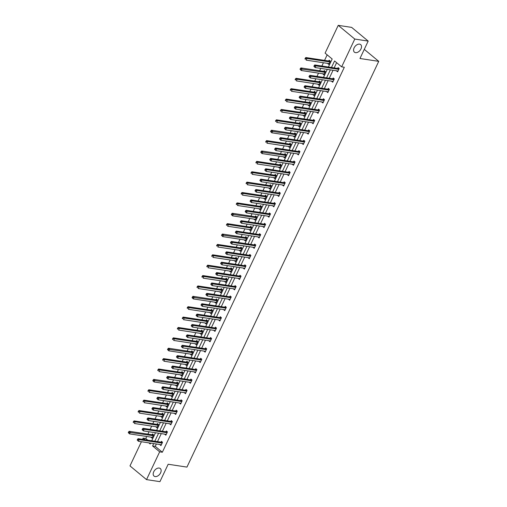 <?xml version="1.0" encoding="UTF-8"?>
<svg xmlns="http://www.w3.org/2000/svg" width="507" height="507" viewBox="0 0 507 507"><rect width="100%" height="100%" fill="white"/><g stroke="black" fill="none" stroke-linecap="round" stroke-linejoin="round"><path stroke-width="0.76" d="M355.54 52.652A4.905 3.194 -50.4 0 1 354.425 52.17A4.905 3.194 -50.4 0 1 354.551 47.088A4.905 3.194 -50.4 0 1 359.564 44.134A4.905 3.194 -50.4 0 1 360.68 44.616A4.905 3.194 -50.4 0 1 360.553 49.699A4.905 3.194 -50.4 0 1 355.54 52.652M155.155 476.574A4.905 3.194 -50.4 0 1 154.039 476.092A4.905 3.194 -50.4 0 1 154.166 471.009A4.905 3.194 -50.4 0 1 159.179 468.056A4.905 3.194 -50.4 0 1 160.294 468.538A4.905 3.194 -50.4 0 1 160.168 473.614A4.905 3.194 -50.4 0 1 155.155 476.574M328.403 67.013L332.186 59.008L325.095 53.134L338.232 25.35L351.643 27.384L368.19 41.092L359.964 58.495L378.742 61.347L186.944 467.099L168.166 464.247L159.939 481.65L146.529 479.616L129.982 465.908L141.409 441.73M142.53 439.36L143.113 438.124L145.072 439.746M146.757 436.489L145.794 438.53L143.113 438.124M327.161 54.845L324.55 60.377M323.428 62.748L321.882 66.024M320.76 68.394L319.638 70.765M318.523 73.128L316.97 76.405M315.848 78.775L314.733 81.145M313.611 83.516L312.065 86.792M310.943 89.156L309.828 91.526M308.706 93.896L307.153 97.173M306.038 99.543L304.916 101.907M303.801 104.277L302.248 107.554M301.126 109.924L300.011 112.288M298.889 114.658L297.343 117.935M296.221 120.305L295.106 122.669M293.984 125.039L292.431 128.315M291.316 130.686L290.194 133.049M289.072 135.42L287.526 138.696M286.404 141.066L285.289 143.437M284.167 145.801L282.621 149.077M281.499 151.447L280.384 153.817M279.262 156.188L277.709 159.464M276.594 161.828L275.472 164.198M274.35 166.569L272.804 169.845M271.682 172.215L270.567 174.579M269.445 176.949L267.899 180.226M266.777 182.596L265.655 184.96M264.54 187.33L262.987 190.607M261.872 192.977L260.75 195.341M259.628 197.711L258.082 200.987M256.96 203.358L255.845 205.722M254.723 208.092L253.177 211.368M252.055 213.739L250.933 216.109M249.818 218.473L248.265 221.749M247.15 224.119L246.028 226.49M244.906 228.86L243.36 232.136M242.238 234.5L241.123 236.87M240.001 239.241L238.455 242.517M237.333 244.887L236.211 247.251M235.096 249.621L233.543 252.898M232.428 255.268L231.306 257.632M230.184 260.002L228.638 263.279M227.516 265.649L226.401 268.013M225.279 270.383L223.733 273.66M222.611 276.03L221.489 278.394M220.374 280.764L218.821 284.04M217.706 286.411L216.584 288.781M215.462 291.145L213.916 294.421M212.794 296.791L211.679 299.162M210.557 301.532L209.011 304.808M207.889 307.172L206.767 309.543M205.652 311.913L204.099 315.189M202.977 317.559L201.862 319.923M200.74 322.294L199.194 325.57M198.072 327.94L196.957 330.304M195.835 332.674L194.289 335.951M193.167 338.321L192.045 340.685M190.93 343.055L189.377 346.332M188.255 348.702L187.14 351.066M186.018 353.436L184.472 356.713M183.35 359.083L182.235 361.453M181.113 363.817L179.56 367.093M178.445 369.464L177.323 371.834M176.208 374.204L174.655 377.481M173.533 379.844L172.418 382.215M171.296 384.585L169.75 387.861M168.628 390.232L167.513 392.595M166.391 394.966L164.838 398.242M163.723 400.612L162.601 402.976M161.48 405.347L159.933 408.623M158.811 410.993L157.696 413.357M156.574 415.727L155.028 419.004M153.906 421.374L152.791 423.738M151.669 426.108L150.116 429.385M149.001 431.755L147.879 434.125M338.232 25.35L354.78 39.058L341.648 66.842L334.557 60.967L331.477 67.482M368.19 41.092L354.78 39.058M378.742 61.347L364.279 49.369M333.067 81.526L331.616 81.304L332.731 82.229L334.303 78.902L333.188 77.977L332.833 78.724M323.251 102.287L321.799 102.065L322.921 102.997L324.493 99.67L323.371 98.738L323.022 99.486M313.434 123.055L311.982 122.833L313.104 123.759L314.676 120.432L313.56 119.506L313.206 120.248M303.623 143.817L302.172 143.595L303.287 144.52L304.859 141.193L303.744 140.268L303.389 141.009M293.807 164.579L292.355 164.357L293.471 165.282L295.049 161.955L293.927 161.03L293.578 161.777M283.99 185.34L282.538 185.125L283.66 186.05L285.232 182.723L284.116 181.798L283.762 182.539M274.034 205.956L272.728 205.886L273.843 206.812L275.415 203.484L274.3 202.559L273.945 203.301M264.362 226.87L262.911 226.648L264.027 227.573L265.605 224.246L264.483 223.321L264.134 224.069M254.546 247.631L253.094 247.41L254.216 248.341L255.788 245.014L254.666 244.082L254.318 244.83M244.735 268.399L243.284 268.178L244.399 269.103L245.971 265.776L244.856 264.85L244.501 265.592M234.779 289.009L233.467 288.939L234.583 289.865L236.154 286.537L235.039 285.612L234.69 286.354M225.102 309.923L223.65 309.701L224.772 310.626L226.344 307.299L225.222 306.374L224.874 307.122M215.291 330.684L213.834 330.469L214.955 331.394L216.527 328.067L215.412 327.142L215.057 327.883M205.474 351.452L204.023 351.231L205.139 352.156L206.71 348.829L205.595 347.903L205.24 348.645M195.518 372.068L194.206 371.992L195.328 372.918L196.9 369.59L195.778 368.665L195.429 369.413M185.841 392.976L184.39 392.754L185.511 393.686L187.083 390.358L185.968 389.427L185.613 390.175M176.03 413.744L174.579 413.522L175.695 414.447L177.266 411.12L176.151 410.195L175.796 410.936M166.214 434.505L164.762 434.284L165.878 435.209L167.456 431.882L166.334 430.956L165.985 431.698M336.623 62.678L334.157 67.887M333.042 70.258L329.252 78.274M328.13 80.638L324.347 88.655M323.225 91.026L319.435 99.036M318.32 101.406L314.53 109.417M313.408 111.787L309.625 119.798M308.503 122.168L304.713 130.179M303.598 132.549L299.808 140.559M298.686 142.93L294.903 150.947M293.781 153.31L289.991 161.327M288.876 163.698L285.086 171.708M283.964 174.078L280.181 182.089M279.059 184.459L275.269 192.47M274.148 194.84L270.364 202.851M269.242 205.221L265.459 213.232M264.337 215.602L260.547 223.619M259.426 225.983L255.642 234M254.52 236.37L250.731 244.38M249.615 246.751L245.825 254.761M244.704 257.131L240.92 265.142M239.798 267.512L236.008 275.523M234.893 277.893L231.103 285.904M229.982 288.274L226.198 296.291M225.076 298.655L221.286 306.672M220.171 309.042L216.381 317.052M215.26 319.423L211.476 327.433M210.354 329.803L206.564 337.814M205.449 340.184L201.659 348.195M200.538 350.565L196.754 358.576M195.632 360.946L191.842 368.963M190.727 371.327L186.937 379.344M185.816 381.714L182.032 389.725M180.91 392.095L177.12 400.105M176.005 402.476L172.215 410.486M171.093 412.856L167.31 420.867M166.188 423.237L162.398 431.248M161.283 433.618L157.493 441.635M156.371 443.999L155.256 446.363L162.341 452.238L344.329 67.247L341.648 66.842M161.308 444.886L159.857 444.664L160.972 445.59L162.544 442.262L161.429 441.337L161.074 442.085M171.119 424.125L169.668 423.903L170.789 424.828L172.361 421.501L171.246 420.576L170.891 421.317M180.796 403.211L179.484 403.141L180.6 404.066L182.178 400.739L181.056 399.814L180.707 400.555M190.752 382.595L189.301 382.373L190.417 383.298L191.988 379.971L190.873 379.046L190.518 379.794M200.569 361.833L199.112 361.611L200.233 362.537L201.805 359.209L200.69 358.284L200.335 359.026M210.38 341.072L208.928 340.85L210.05 341.775L211.622 338.448L210.5 337.523L210.152 338.264M220.057 320.158L218.745 320.082L219.861 321.013L221.432 317.686L220.317 316.755L219.962 317.502M230.013 299.542L228.562 299.32L229.677 300.245L231.249 296.918L230.134 295.993L229.779 296.741M239.824 278.78L238.372 278.558L239.494 279.484L241.066 276.157L239.944 275.231L239.596 275.973M249.501 257.867L248.189 257.797L249.305 258.722L250.883 255.395L249.761 254.47L249.412 255.211M259.311 237.105L258.006 237.029L259.121 237.954L260.693 234.627L259.578 233.702L259.223 234.449M269.268 216.489L267.816 216.267L268.938 217.192L270.51 213.865L269.388 212.94L269.04 213.681M279.084 195.727L277.633 195.506L278.749 196.431L280.327 193.104L279.205 192.178L278.856 192.92M288.756 174.814L287.45 174.738L288.565 175.669L290.137 172.342L289.022 171.41L288.667 172.158M298.572 154.052L297.26 153.976L298.382 154.901L299.954 151.574L298.838 150.649L298.484 151.397M308.529 133.436L307.077 133.214L308.193 134.14L309.771 130.812L308.649 129.887L308.3 130.629M318.345 112.668L316.894 112.453L318.009 113.378L319.581 110.051L318.466 109.125L318.111 109.867M328.016 91.761L326.704 91.685L327.826 92.61L329.398 89.283L328.283 88.357L327.928 89.105M337.833 70.993L336.521 70.923L337.643 71.848L339.215 68.521L338.093 67.596L337.744 68.337M162.341 452.238L159.661 451.832L146.529 479.616M148.83 442.858L150.205 443.993L150.611 443.131M151.732 440.76L155.522 432.744M156.638 430.373L160.427 422.363M161.549 419.992L165.333 411.982M166.454 409.612L170.244 401.601M171.36 399.231L175.149 391.22M176.271 388.85L180.055 380.839M181.176 378.469L184.966 370.459M186.082 368.088L189.872 360.071M190.993 357.701L194.777 349.691M195.898 347.32L199.688 339.31M200.81 336.94L204.594 328.929M205.715 326.559L209.499 318.548M210.62 316.178L214.41 308.167M215.532 305.797L219.316 297.786M220.437 295.416L224.227 287.399M225.342 285.029L229.132 277.018M230.254 274.648L234.038 266.638M235.159 264.267L238.949 256.257M240.065 253.887L243.854 245.876M244.976 243.506L248.76 235.495M249.881 233.125L253.671 225.114M254.787 222.744L258.576 214.727M259.698 212.357L263.482 204.346M264.603 201.976L268.393 193.966M269.509 191.595L273.298 183.585M274.42 181.214L278.204 173.204M279.325 170.834L283.115 162.823M284.231 160.453L288.02 152.442M289.142 150.072L292.926 142.055M294.047 139.685L297.837 131.674M298.953 129.304L302.742 121.293M303.864 118.923L307.648 110.913M308.769 108.542L312.559 100.532M313.681 98.162L317.464 90.151M318.586 87.781L322.37 79.77M323.491 77.4L327.281 69.383M153.691 443.593L152.575 445.957L159.661 451.832M330.355 69.852L326.571 77.863M325.45 80.233L321.66 88.243M320.544 90.614L316.755 98.631M315.633 101.001L311.849 109.011M310.728 111.382L306.938 119.392M305.822 121.762L302.033 129.773M300.911 132.143L297.127 140.154M296.006 142.524L292.216 150.535M291.1 152.905L287.311 160.915M286.189 163.286L282.405 171.303M281.284 173.673L277.494 181.683M276.378 184.054L272.589 192.064M271.467 194.435L267.683 202.445M266.562 204.815L262.772 212.826M261.656 215.196L257.867 223.207M256.745 225.577L252.961 233.588M251.84 235.958L248.05 243.975M246.934 246.345L243.145 254.356M242.023 256.726L238.239 264.736M237.118 267.107L233.328 275.117M232.206 277.487L228.423 285.498M227.301 287.868L223.517 295.879M222.396 298.249L218.606 306.26M217.484 308.63L213.701 316.647M212.579 319.017L208.789 327.028M207.674 329.398L203.884 337.409M202.762 339.779L198.978 347.789M197.857 350.16L194.067 358.17M192.952 360.54L189.162 368.551M188.04 370.921L184.256 378.932M183.135 381.302L179.345 389.319M178.23 391.689L174.44 399.7M173.318 402.07L169.534 410.081M168.413 412.451L164.623 420.461M163.508 422.832L159.718 430.842M158.596 433.212L154.812 441.223M145.794 438.53L147.759 440.152M328.796 60.929L329.151 60.187L330.266 61.113L328.694 64.44L327.636 63.388M323.891 71.316L324.246 70.568L325.361 71.493L323.789 74.821L322.731 73.769M318.985 81.697L319.334 80.949L320.456 81.874L318.884 85.201L317.826 84.149M314.074 92.078L314.429 91.33L315.544 92.261L313.972 95.589L312.914 94.536M309.169 102.458L309.524 101.717L310.639 102.642L309.067 105.969L308.009 104.917M304.263 112.839L304.612 112.098L305.734 113.023L304.156 116.35L303.097 115.298M299.352 123.22L299.707 122.479L300.822 123.404L299.25 126.731L298.192 125.679M294.447 133.601L294.801 132.859L295.917 133.785L294.345 137.112L293.287 136.06M289.541 143.988L289.89 143.24L291.012 144.165L289.434 147.493L288.375 146.441M284.63 154.369L284.985 153.621L286.1 154.546L284.528 157.873L283.47 156.821M279.725 164.75L280.079 164.002L281.195 164.933L279.623 168.261L278.565 167.209M274.819 175.13L275.168 174.389L276.29 175.314L274.712 178.641L273.653 177.589M269.908 185.511L270.263 184.77L271.378 185.695L269.806 189.022L268.748 187.97M265.003 195.892L265.351 195.151L266.473 196.076L264.901 199.403L263.843 198.351M260.097 206.273L260.446 205.531L261.568 206.457L259.99 209.784L258.931 208.732M255.186 216.66L255.541 215.912L256.656 216.838L255.084 220.165L254.026 219.113M250.281 227.041L250.629 226.293L251.751 227.218L250.179 230.546L249.121 229.494M245.375 237.422L245.724 236.674L246.846 237.606L245.268 240.933L244.209 239.881M240.464 247.803L240.819 247.061L241.934 247.986L240.362 251.314L239.304 250.262M235.559 258.183L235.907 257.442L237.029 258.367L235.457 261.694L234.399 260.642M230.653 268.564L231.002 267.823L232.117 268.748L230.546 272.075L229.487 271.023M225.742 278.945L226.097 278.204L227.212 279.129L225.64 282.456L224.582 281.404M220.837 289.332L221.185 288.584L222.307 289.51L220.735 292.837L219.677 291.785M215.925 299.713L216.28 298.965L217.395 299.891L215.824 303.218L214.765 302.166M211.02 310.094L211.375 309.346L212.49 310.278L210.918 313.605L209.86 312.553M206.115 320.475L206.463 319.733L207.585 320.658L206.013 323.986L204.955 322.934M201.203 330.856L201.558 330.114L202.673 331.039L201.102 334.367L200.043 333.314M196.298 341.236L196.653 340.495L197.768 341.42L196.196 344.747L195.138 343.695M191.393 351.617L191.741 350.876L192.863 351.801L191.291 355.128L190.226 354.076M186.481 362.004L186.836 361.257L187.951 362.182L186.38 365.509L185.321 364.457M181.576 372.385L181.931 371.637L183.046 372.563L181.474 375.89L180.416 374.838M176.67 382.766L177.019 382.018L178.141 382.95L176.563 386.277L175.504 385.225M171.759 393.147L172.114 392.405L173.229 393.331L171.658 396.658L170.599 395.606M166.854 403.528L167.209 402.786L168.324 403.711L166.752 407.039L165.694 405.987M161.948 413.908L162.297 413.167L163.419 414.092L161.841 417.419L160.782 416.367M157.037 424.289L157.392 423.548L158.507 424.473L156.936 427.8L155.877 426.748M152.132 434.676L152.48 433.929L153.602 434.854L152.03 438.181L150.972 437.129M155.256 446.363L152.575 445.957M152.36 437.478L150.909 437.256M157.126 426.945L155.82 426.875M162.177 416.716L160.725 416.494M167.082 406.329L165.631 406.113M171.848 395.802L170.542 395.733M176.899 385.567L175.447 385.345M181.804 375.186L180.353 374.965M186.715 364.806L185.264 364.584M191.621 354.425L190.169 354.203M196.386 343.892L195.075 343.822M201.437 333.657L199.986 333.441M206.343 323.276L204.891 323.06M211.108 312.749L209.797 312.673M216.159 302.514L214.708 302.292M221.065 292.133L219.613 291.912M225.976 281.753L224.525 281.531M230.881 271.372L229.43 271.15M235.647 260.839L234.335 260.769M240.698 250.604L239.247 250.388M245.603 240.223L244.152 240.001M250.369 229.696L249.057 229.62M255.42 219.461L253.969 219.239M260.325 209.08L258.874 208.859M265.231 198.7L263.779 198.478M270.142 188.312L268.691 188.097M274.908 177.786L273.596 177.716M279.953 167.551L278.501 167.329M284.864 157.17L283.413 156.948M289.63 146.643L288.318 146.567M294.675 136.408L293.223 136.187M299.586 126.028L298.135 125.806M304.492 115.64L303.04 115.425M309.397 105.26L307.945 105.044M314.163 94.733L312.857 94.657M319.214 84.498L317.762 84.276M324.125 74.117L322.667 73.895M328.891 63.584L327.579 63.514M161.872 443.055L160.757 442.129L138.119 438.694L139.235 439.62L161.872 443.055A0.767 0.501 129.6 0 0 162.094 443.036L162.196 443.01M137.967 439.734L139.235 439.62L138.449 441.28L137.207 440.025L137.65 440.399L137.967 439.734L137.517 439.36L137.207 440.025M161.163 444.74L161.264 444.797A0.767 0.501 129.6 0 0 161.264 444.791A0.767 0.501 129.6 0 0 161.087 444.715L138.449 441.28L137.65 440.399M160.757 442.129A0.767 0.501 129.6 0 0 160.979 442.11L162.012 441.819M138.119 438.694L137.517 439.36M152.22 437.332L152.322 437.389A0.767 0.501 -50.4 0 1 152.322 437.389L152.322 437.389A0.767 0.501 -50.4 0 0 152.144 437.307L129.507 433.872L128.258 432.617L128.708 432.991L129.025 432.325L128.575 431.951L128.258 432.617M153.063 434.41L152.037 434.702A0.767 0.501 -50.4 0 1 151.808 434.721L129.171 431.286L130.293 432.211L129.507 433.872L128.708 432.991M153.247 435.602L153.152 435.627A0.767 0.501 -50.4 0 1 152.93 435.646L129.025 432.325M128.575 431.951L129.171 431.286M166.784 432.674L165.662 431.749L143.025 428.307L144.146 429.239L166.784 432.674A0.767 0.501 129.6 0 0 167.006 432.655L167.101 432.629M142.873 429.353L144.146 429.239L143.354 430.899L142.112 429.644L142.562 430.018L142.873 429.353L142.429 428.979L142.112 429.644M166.233 434.467L166.169 434.417A0.767 0.501 129.6 0 0 166.169 434.41A0.767 0.501 129.6 0 0 165.992 434.334L143.354 430.899L142.562 430.018M165.662 431.749A0.767 0.501 129.6 0 0 165.884 431.73L166.917 431.438M143.025 428.307L142.429 428.979M171.689 422.293L170.567 421.361L147.93 417.926L149.052 418.852L171.689 422.293A0.767 0.501 129.6 0 0 171.911 422.274L172.006 422.242M147.784 418.972L149.052 418.852L148.266 420.518L147.017 419.264L147.467 419.638L147.784 418.972L147.334 418.598L147.017 419.264M171.138 424.086L171.081 424.029A0.767 0.501 129.6 0 0 170.903 423.953L148.266 420.518L147.467 419.638M170.567 421.361A0.767 0.501 129.6 0 0 170.796 421.349L171.822 421.057M147.93 417.926L147.334 418.598M157.975 424.029L156.942 424.321A0.767 0.501 -50.4 0 1 156.72 424.34L134.082 420.899L135.198 421.83L134.412 423.491L157.05 426.926A0.767 0.501 -50.4 0 1 157.227 427.002A0.767 0.501 -50.4 0 1 157.227 427.008L157.29 427.059M158.159 425.221L158.057 425.246A0.767 0.501 -50.4 0 1 157.835 425.265L133.48 421.571L133.17 422.236L133.614 422.61L133.93 421.944M133.614 422.61L133.17 422.236M133.48 421.571L134.082 420.899M162.88 413.649L161.847 413.94A0.767 0.501 -50.4 0 1 161.625 413.953L138.988 410.518L140.103 411.443L139.317 413.11L161.955 416.545A0.767 0.501 -50.4 0 1 162.132 416.621L162.196 416.678M163.064 414.834L162.969 414.865A0.767 0.501 -50.4 0 1 162.747 414.884L138.392 411.19L138.075 411.855L138.525 412.229L138.836 411.564M138.525 412.229L138.075 411.855M138.392 411.19L138.988 410.518M176.594 411.906L175.479 410.981L152.841 407.546L153.957 408.471L176.594 411.906A0.767 0.501 129.6 0 0 176.816 411.893L176.918 411.861M152.689 408.585L153.957 408.471L153.171 410.138L151.929 408.883L152.373 409.25L152.689 408.585L152.239 408.217L151.929 408.883M176.049 413.699L175.986 413.649A0.767 0.501 129.6 0 0 175.809 413.573L153.171 410.138L152.373 409.25M175.479 410.981A0.767 0.501 129.6 0 0 175.701 410.968L176.734 410.676M152.841 407.546L152.239 408.217M167.785 403.268L166.759 403.553A0.767 0.501 -50.4 0 1 166.53 403.572L143.893 400.137L145.015 401.062L144.229 402.729L166.866 406.164A0.767 0.501 -50.4 0 1 167.037 406.24M167.969 404.453L167.874 404.485A0.767 0.501 -50.4 0 1 167.652 404.497L143.297 400.809L142.98 401.474L143.43 401.842L143.747 401.176M143.43 401.842L142.98 401.474M143.297 400.809L143.893 400.137M181.506 401.525L180.384 400.6L157.747 397.165L158.868 398.09L181.506 401.525A0.767 0.501 129.6 0 0 181.728 401.506L181.823 401.481M157.595 398.204L158.868 398.09L158.076 399.757L156.834 398.502L157.284 398.87L157.595 398.204L157.151 397.837L156.834 398.502M180.955 403.319L180.898 403.268A0.767 0.501 129.6 0 0 180.72 403.192L158.076 399.757L157.284 398.87M180.384 400.6A0.767 0.501 129.6 0 0 180.606 400.581L181.639 400.296M157.747 397.165L157.151 397.837M172.697 392.887L171.664 393.172A0.767 0.501 -50.4 0 1 171.442 393.191L148.805 389.756L149.92 390.682L149.134 392.348L171.772 395.783A0.767 0.501 -50.4 0 1 171.949 395.859L172.012 395.91M172.881 394.072L172.779 394.097A0.767 0.501 -50.4 0 1 172.557 394.116L148.202 390.428L147.892 391.093L148.336 391.461L148.652 390.796M148.336 391.461L147.892 391.093M148.202 390.428L148.805 389.756M186.411 391.144L185.296 390.219L162.652 386.784L163.774 387.709L186.411 391.144A0.767 0.501 129.6 0 0 186.633 391.125L186.728 391.1M162.506 387.823L163.774 387.709L162.988 389.376L161.746 388.121L162.189 388.489L162.506 387.823L162.056 387.456L161.746 388.121M185.86 392.938L185.803 392.887A0.767 0.501 129.6 0 0 185.625 392.811L162.988 389.376L162.189 388.489M185.296 390.219A0.767 0.501 129.6 0 0 185.518 390.2L186.544 389.908M162.652 386.784L162.056 387.456M176.759 385.421L176.861 385.478A0.767 0.501 -50.4 0 1 176.861 385.478L176.861 385.478A0.767 0.501 -50.4 0 0 176.677 385.402L154.039 381.961L152.797 380.713L153.247 381.08L153.558 380.415L153.114 380.047L152.797 380.713M177.602 382.5L176.569 382.791A0.767 0.501 -50.4 0 1 176.347 382.81L153.71 379.375L154.831 380.301L154.039 381.961L153.247 381.08M177.786 383.691L177.691 383.717A0.767 0.501 -50.4 0 1 177.469 383.736L153.558 380.415M153.114 380.047L153.71 379.375M191.316 380.763L190.201 379.838L167.564 376.403L168.679 377.328L191.316 380.763A0.767 0.501 129.6 0 0 191.538 380.744L191.64 380.719M167.411 377.442L168.679 377.328L167.893 378.989L166.651 377.74L167.095 378.108L167.411 377.442L166.961 377.075L166.651 377.74M190.607 382.449L190.708 382.506A0.767 0.501 129.6 0 0 190.708 382.5A0.767 0.501 129.6 0 0 190.531 382.43L167.893 378.989L167.095 378.108M190.201 379.838A0.767 0.501 129.6 0 0 190.423 379.819L191.456 379.528M167.564 376.403L166.961 377.075M182.507 372.119L181.481 372.411A0.767 0.501 -50.4 0 1 181.259 372.43L158.615 368.995L159.737 369.92L158.951 371.58L181.588 375.015A0.767 0.501 -50.4 0 1 181.766 375.098L181.823 375.148M182.691 373.31L182.596 373.336A0.767 0.501 -50.4 0 1 182.374 373.355L158.019 369.666L157.702 370.332L158.152 370.699L158.469 370.034M158.152 370.699L157.702 370.332M158.019 369.666L158.615 368.995M196.228 370.383L195.106 369.457L172.469 366.022L173.59 366.948L196.228 370.383A0.767 0.501 129.6 0 0 196.45 370.363L196.545 370.338M172.317 367.062L173.59 366.948L172.805 368.608L171.556 367.353L172.006 367.727L172.317 367.062L171.873 366.688L171.556 367.353M195.677 372.176L195.62 372.125A0.767 0.501 129.6 0 0 195.442 372.043L172.805 368.608L172.006 367.727M195.106 369.457A0.767 0.501 129.6 0 0 195.328 369.438L196.361 369.147M172.469 366.022L171.873 366.688M187.419 361.738L186.386 362.03A0.767 0.501 -50.4 0 1 186.164 362.049L163.527 358.614L164.642 359.539L163.856 361.199L186.494 364.634A0.767 0.501 -50.4 0 1 186.671 364.71A0.767 0.501 -50.4 0 1 186.671 364.717L186.734 364.767M187.603 362.93L187.501 362.955A0.767 0.501 -50.4 0 1 187.279 362.974L162.924 359.279L162.614 359.945L163.058 360.319L163.374 359.653M163.058 360.319L162.614 359.945M162.924 359.279L163.527 358.614M201.133 360.002L200.018 359.076L177.38 355.635L178.496 356.567L201.133 360.002A0.767 0.501 129.6 0 0 201.355 359.983L201.456 359.957M177.228 356.681L178.496 356.567L177.71 358.227L176.468 356.972L176.911 357.346L177.228 356.681L176.778 356.307L176.468 356.972M200.423 361.681L200.525 361.745A0.767 0.501 129.6 0 0 200.347 361.662L177.71 358.227L176.911 357.346M200.018 359.076A0.767 0.501 129.6 0 0 200.24 359.057L201.266 358.766M177.38 355.635L176.778 356.307M191.481 354.273L191.583 354.336A0.767 0.501 -50.4 0 1 191.583 354.336L191.583 354.336A0.767 0.501 -50.4 0 0 191.405 354.254L168.761 350.819L167.519 349.564L167.969 349.938L168.28 349.272L167.836 348.898L167.519 349.564M192.324 351.357L191.291 351.649A0.767 0.501 -50.4 0 1 191.069 351.668L168.432 348.227L169.553 349.158L168.761 350.819L167.969 349.938M192.508 352.549L192.413 352.574A0.767 0.501 -50.4 0 1 192.191 352.593L168.28 349.272M167.836 348.898L168.432 348.227M206.038 349.621L204.923 348.689L182.286 345.254L183.401 346.18L206.038 349.621A0.767 0.501 129.6 0 0 206.267 349.602L206.362 349.57M182.133 346.3L183.401 346.18L182.615 347.846L181.373 346.592L181.817 346.965L182.133 346.3L181.69 345.926L181.373 346.592M205.493 351.414L205.43 351.357A0.767 0.501 129.6 0 0 205.253 351.281L182.615 347.846L181.817 346.965M204.923 348.689A0.767 0.501 129.6 0 0 205.145 348.677L206.178 348.385M182.286 345.254L181.69 345.926M197.229 340.977L196.203 341.268A0.767 0.501 -50.4 0 1 195.981 341.281L173.343 337.846L174.459 338.771L173.673 340.438L196.31 343.873A0.767 0.501 -50.4 0 1 196.488 343.949L196.545 344.006M197.419 342.162L197.318 342.193A0.767 0.501 -50.4 0 1 197.096 342.212L172.741 338.518L172.431 339.183L172.874 339.557L173.191 338.891M172.874 339.557L172.431 339.183M172.741 338.518L173.343 337.846M210.95 339.234L209.828 338.308L187.191 334.873L188.312 335.799L210.95 339.234A0.767 0.501 129.6 0 0 211.172 339.221L211.267 339.189M187.039 335.913L188.312 335.799L187.527 337.466L186.278 336.211L186.728 336.578L187.039 335.913L186.595 335.545L186.278 336.211M210.399 341.027L210.342 340.977A0.767 0.501 129.6 0 0 210.164 340.9L187.527 337.466L186.728 336.578M209.828 338.308A0.767 0.501 129.6 0 0 210.05 338.296L211.083 338.004M187.191 334.873L186.595 335.545M202.141 330.596L201.108 330.881A0.767 0.501 -50.4 0 1 200.886 330.9L178.249 327.465L179.364 328.39L178.578 330.057L201.216 333.492A0.767 0.501 -50.4 0 1 201.393 333.568L201.456 333.619M202.325 331.781L202.23 331.812A0.767 0.501 -50.4 0 1 202.001 331.825L177.653 328.137L177.336 328.802L177.78 329.17L178.096 328.504M177.78 329.17L177.336 328.802M177.653 328.137L178.249 327.465M215.855 328.853L214.74 327.928L192.102 324.493L193.218 325.418L215.855 328.853A0.767 0.501 129.6 0 0 216.077 328.834L216.178 328.809M191.95 325.532L193.218 325.418L192.432 327.085L191.19 325.83L191.633 326.197L191.95 325.532L191.5 325.164L191.19 325.83M215.304 330.646L215.247 330.596A0.767 0.501 129.6 0 0 215.069 330.52L192.432 327.085L191.633 326.197M214.74 327.928A0.767 0.501 129.6 0 0 214.962 327.909L215.988 327.623M192.102 324.493L191.5 325.164M207.046 320.215L206.013 320.5A0.767 0.501 -50.4 0 1 205.791 320.519L183.154 317.084L184.275 318.009L183.49 319.676L206.127 323.111A0.767 0.501 -50.4 0 1 206.298 323.187M207.23 321.4L207.135 321.425A0.767 0.501 -50.4 0 1 206.913 321.444L182.558 317.756L182.241 318.421L182.691 318.789L183.002 318.123M182.691 318.789L182.241 318.421M182.558 317.756L183.154 317.084M220.76 318.472L219.645 317.547L197.008 314.112L198.123 315.037L220.76 318.472A0.767 0.501 129.6 0 0 220.989 318.453L221.084 318.428M196.855 315.151L198.123 315.037L197.337 316.704L196.095 315.449L196.539 315.817L196.855 315.151L196.412 314.784L196.095 315.449M220.215 320.266L220.152 320.215A0.767 0.501 129.6 0 0 219.975 320.139L197.337 316.704L196.539 315.817M219.645 317.547A0.767 0.501 129.6 0 0 219.867 317.528L220.9 317.236M197.008 314.112L196.412 314.784M211.951 309.828L210.925 310.119A0.767 0.501 -50.4 0 1 210.703 310.138L188.065 306.703L189.181 307.629L188.395 309.289L211.032 312.73A0.767 0.501 -50.4 0 1 211.21 312.806L211.267 312.857M212.141 311.019L212.04 311.045A0.767 0.501 -50.4 0 1 211.818 311.064L187.463 307.375L187.153 308.041L187.596 308.408L187.913 307.743M187.596 308.408L187.153 308.041M187.463 307.375L188.065 306.703M225.672 308.091L224.55 307.166L201.913 303.731L203.034 304.656L225.672 308.091A0.767 0.501 129.6 0 0 225.894 308.072L225.989 308.047M201.761 304.77L203.034 304.656L202.249 306.317L201 305.068L201.45 305.436L201.761 304.77L201.317 304.403L201 305.068M225.121 309.885L225.064 309.834A0.767 0.501 129.6 0 0 224.886 309.758L202.249 306.317L201.45 305.436M224.55 307.166A0.767 0.501 129.6 0 0 224.772 307.147L225.805 306.855M201.913 303.731L201.317 304.403M216.02 302.368L216.115 302.425A0.767 0.501 -50.4 0 1 216.115 302.425L216.115 302.425A0.767 0.501 -50.4 0 0 215.938 302.343L193.3 298.908L192.058 297.66L192.502 298.027L192.818 297.362L192.375 296.994L192.058 297.66M216.863 299.447L215.83 299.738A0.767 0.501 -50.4 0 1 215.608 299.757L192.971 296.322L194.086 297.248L193.3 298.908L192.502 298.027M217.047 300.638L216.952 300.664A0.767 0.501 -50.4 0 1 216.723 300.683L192.818 297.362M192.375 296.994L192.971 296.322M230.577 297.71L229.462 296.785L206.824 293.35L207.94 294.275L230.577 297.71A0.767 0.501 129.6 0 0 230.799 297.691L230.9 297.666M206.672 294.39L207.94 294.275L207.154 295.936L205.912 294.681L206.355 295.055L206.672 294.39L206.222 294.016L205.912 294.681M229.867 299.396L229.969 299.453A0.767 0.501 129.6 0 0 229.791 299.371L207.154 295.936L206.355 295.055M229.462 296.785A0.767 0.501 129.6 0 0 229.684 296.766L230.717 296.475M206.824 293.35L206.222 294.016M221.768 289.066L220.735 289.358A0.767 0.501 -50.4 0 1 220.513 289.377L197.876 285.942L198.998 286.867L198.212 288.527L220.849 291.962A0.767 0.501 -50.4 0 1 221.027 292.045L221.084 292.095M221.952 290.257L221.857 290.283A0.767 0.501 -50.4 0 1 221.635 290.302L197.28 286.607L196.963 287.273L197.413 287.646L197.724 286.981M197.413 287.646L196.963 287.273M197.28 286.607L197.876 285.942M235.482 287.33L234.367 286.404L211.73 282.963L212.845 283.895L235.482 287.33A0.767 0.501 129.6 0 0 235.711 287.311L235.806 287.285M211.577 284.009L212.845 283.895L212.059 285.555L210.817 284.3L211.267 284.674L211.577 284.009L211.134 283.635L210.817 284.3M234.937 289.123L234.874 289.072A0.767 0.501 129.6 0 0 234.874 289.066A0.767 0.501 129.6 0 0 234.697 288.99L212.059 285.555L211.267 284.674M234.367 286.404A0.767 0.501 129.6 0 0 234.589 286.385L235.622 286.094M211.73 282.963L211.134 283.635M226.68 278.685L225.647 278.977A0.767 0.501 -50.4 0 1 225.425 278.996L202.787 275.555L203.903 276.486L203.117 278.147L225.754 281.581A0.767 0.501 -50.4 0 1 225.932 281.664L225.989 281.715M226.863 279.877L226.762 279.902A0.767 0.501 -50.4 0 1 226.54 279.921L202.185 276.226L201.875 276.892L202.318 277.266L202.635 276.6M202.318 277.266L201.875 276.892M202.185 276.226L202.787 275.555M240.394 276.949L239.272 276.017L216.635 272.582L217.757 273.507L240.394 276.949A0.767 0.501 129.6 0 0 240.616 276.93L240.711 276.898M216.489 273.628L217.757 273.507L216.971 275.174L215.722 273.919L216.172 274.293L216.489 273.628L216.039 273.254L215.722 273.919M239.684 278.628L239.786 278.685A0.767 0.501 129.6 0 0 239.608 278.609L216.971 275.174L216.172 274.293M239.272 276.017A0.767 0.501 129.6 0 0 239.5 276.004L240.527 275.713M216.635 272.582L216.039 273.254M231.585 268.304L230.552 268.596A0.767 0.501 -50.4 0 1 230.33 268.609L207.693 265.174L208.808 266.099L208.022 267.766L230.66 271.201A0.767 0.501 -50.4 0 1 230.837 271.277L230.9 271.334M231.769 269.49L231.674 269.521A0.767 0.501 -50.4 0 1 231.446 269.54L207.097 265.845L206.78 266.511L207.23 266.885L207.54 266.219M207.23 266.885L206.78 266.511M207.097 265.845L207.693 265.174M245.299 266.562L244.184 265.636L221.546 262.201L222.662 263.127L245.299 266.562A0.767 0.501 129.6 0 0 245.521 266.549L245.622 266.517M221.394 263.241L222.662 263.127L221.876 264.793L220.634 263.539L221.077 263.906L221.394 263.241L220.944 262.873L220.634 263.539M244.589 268.247L244.691 268.304A0.767 0.501 129.6 0 0 244.513 268.228L221.876 264.793L221.077 263.906M244.184 265.636A0.767 0.501 129.6 0 0 244.406 265.624L245.439 265.332M221.546 262.201L220.944 262.873M236.49 257.924L235.463 258.209A0.767 0.501 -50.4 0 1 235.235 258.228L212.598 254.793L213.72 255.718L212.934 257.385L235.571 260.82A0.767 0.501 -50.4 0 1 235.749 260.896L235.806 260.947M236.674 259.109L236.579 259.14A0.767 0.501 -50.4 0 1 236.357 259.153L212.002 255.465L211.685 256.13L212.135 256.498L212.452 255.832M212.135 256.498L211.685 256.13M212.002 255.465L212.598 254.793M250.205 256.181L249.089 255.255L226.452 251.821L227.567 252.746L250.205 256.181A0.767 0.501 129.6 0 0 250.433 256.162L250.528 256.136M226.299 252.86L227.567 252.746L226.781 254.413L225.539 253.158L225.989 253.525L226.299 252.86L225.856 252.492L225.539 253.158M249.659 257.974L249.596 257.924A0.767 0.501 129.6 0 0 249.419 257.848L226.781 254.413L225.989 253.525M249.089 255.255A0.767 0.501 129.6 0 0 249.311 255.236L250.344 254.951M226.452 251.821L225.856 252.492M241.402 247.543L240.369 247.828A0.767 0.501 -50.4 0 1 240.147 247.847L217.509 244.412L218.625 245.337L217.839 247.004L240.476 250.439A0.767 0.501 -50.4 0 1 240.654 250.515L240.711 250.566M241.585 248.728L241.484 248.753A0.767 0.501 -50.4 0 1 241.262 248.772L216.907 245.084L216.597 245.749L217.04 246.117L217.357 245.451M217.04 246.117L216.597 245.749M216.907 245.084L217.509 244.412M255.116 245.8L253.994 244.875L231.357 241.44L232.479 242.365L255.116 245.8A0.767 0.501 129.6 0 0 255.338 245.781L255.433 245.756M231.211 242.479L232.479 242.365L231.693 244.032L230.444 242.777L230.894 243.145L231.211 242.479L230.761 242.112L230.444 242.777M254.565 247.593L254.508 247.543A0.767 0.501 129.6 0 0 254.33 247.467L231.693 244.032L230.894 243.145M253.994 244.875A0.767 0.501 129.6 0 0 254.222 244.856L255.249 244.564M231.357 241.44L230.761 242.112M245.464 240.077L245.559 240.134A0.767 0.501 -50.4 0 0 245.382 240.058L222.744 236.617L221.502 235.368L221.952 235.736L222.262 235.071L221.819 234.703L221.502 235.368M246.307 237.156L245.274 237.447A0.767 0.501 -50.4 0 1 245.052 237.466L222.415 234.031L223.53 234.956L222.744 236.617L221.952 235.736M246.491 238.347L246.396 238.372A0.767 0.501 -50.4 0 1 246.168 238.391L222.262 235.071M221.819 234.703L222.415 234.031M260.021 235.419L258.906 234.494L236.268 231.059L237.384 231.984L260.021 235.419A0.767 0.501 129.6 0 0 260.243 235.4L260.345 235.375M236.116 232.098L237.384 231.984L236.598 233.645L235.356 232.396L235.799 232.764L236.116 232.098L235.666 231.731L235.356 232.396M259.476 237.213L259.413 237.162A0.767 0.501 129.6 0 0 259.413 237.156A0.767 0.501 129.6 0 0 259.235 237.086L236.598 233.645L235.799 232.764M258.906 234.494A0.767 0.501 129.6 0 0 259.128 234.475L260.161 234.183M236.268 231.059L235.666 231.731M251.212 226.775L250.185 227.066A0.767 0.501 -50.4 0 1 249.957 227.085L227.32 223.65L228.442 224.576L227.656 226.236L250.293 229.671A0.767 0.501 -50.4 0 1 250.471 229.753L250.528 229.804M251.396 227.966L251.301 227.992A0.767 0.501 -50.4 0 1 251.079 228.011L226.724 224.322L226.407 224.988L226.857 225.355L227.174 224.69M226.857 225.355L226.407 224.988M226.724 224.322L227.32 223.65M264.933 225.038L263.811 224.113L241.174 220.678L242.289 221.603L264.933 225.038A0.767 0.501 129.6 0 0 265.155 225.019L265.25 224.994M241.021 221.717L242.289 221.603L241.503 223.264L240.261 222.009L240.711 222.383L241.021 221.717L240.578 221.344L240.261 222.009M264.381 226.832L264.318 226.781A0.767 0.501 129.6 0 0 264.318 226.775A0.767 0.501 129.6 0 0 264.141 226.699L241.503 223.264L240.711 222.383M263.811 224.113A0.767 0.501 129.6 0 0 264.033 224.094L265.066 223.802M241.174 220.678L240.578 221.344M255.275 219.316L255.376 219.373A0.767 0.501 -50.4 0 1 255.376 219.373L255.376 219.373A0.767 0.501 -50.4 0 0 255.198 219.29L232.561 215.855L231.319 214.6L231.762 214.974L232.079 214.309L231.629 213.935L231.319 214.6M256.124 216.394L255.091 216.685A0.767 0.501 -50.4 0 1 254.869 216.704L232.231 213.27L233.347 214.195L232.561 215.855L231.762 214.974M256.308 217.585L256.206 217.611A0.767 0.501 -50.4 0 1 255.984 217.63L232.079 214.309M231.629 213.935L232.231 213.27M269.838 214.657L268.716 213.732L246.079 210.291L247.201 211.223L269.838 214.657A0.767 0.501 129.6 0 0 270.06 214.638L270.155 214.613M245.933 211.337L247.201 211.223L246.415 212.883L245.166 211.628L245.616 212.002L245.933 211.337L245.483 210.963L245.166 211.628M269.128 216.337L269.23 216.4A0.767 0.501 129.6 0 0 269.052 216.318L246.415 212.883L245.616 212.002M268.716 213.732A0.767 0.501 129.6 0 0 268.944 213.713L269.971 213.422M246.079 210.291L245.483 210.963M261.029 206.013L259.996 206.305A0.767 0.501 -50.4 0 1 259.774 206.324L237.137 202.882L238.252 203.814L237.466 205.474L260.104 208.909A0.767 0.501 -50.4 0 1 260.281 208.985A0.767 0.501 -50.4 0 1 260.281 208.992L260.345 209.042M261.213 207.205L261.118 207.23A0.767 0.501 -50.4 0 1 260.89 207.249L236.541 203.554L236.224 204.22L236.674 204.594L236.984 203.928M236.674 204.594L236.224 204.22M236.541 203.554L237.137 202.882M274.743 204.277L273.628 203.345L250.99 199.91L252.106 200.835L274.743 204.277A0.767 0.501 129.6 0 0 274.965 204.258L275.067 204.226M250.838 200.956L252.106 200.835L251.32 202.502L250.078 201.247L250.521 201.621L250.838 200.956L250.388 200.582L250.078 201.247M274.198 206.07L274.135 206.013A0.767 0.501 129.6 0 0 273.957 205.937L251.32 202.502L250.521 201.621M273.628 203.345A0.767 0.501 129.6 0 0 273.85 203.332L274.883 203.041M250.99 199.91L250.388 200.582M265.934 195.632L264.908 195.924A0.767 0.501 -50.4 0 1 264.679 195.936L242.042 192.502L243.164 193.427L242.378 195.094L265.015 198.529A0.767 0.501 -50.4 0 1 265.193 198.605L265.25 198.662M266.118 196.817L266.023 196.849A0.767 0.501 -50.4 0 1 265.801 196.868L241.446 193.173L241.129 193.839L241.579 194.213L241.896 193.547M241.579 194.213L241.129 193.839M241.446 193.173L242.042 192.502M279.655 193.889L278.533 192.964L255.896 189.529L257.011 190.455L279.655 193.889A0.767 0.501 129.6 0 0 279.877 193.877L279.972 193.845M255.743 190.569L257.011 190.455L256.225 192.121L254.983 190.866L255.433 191.234L255.743 190.569L255.3 190.201L254.983 190.866M279.103 195.683L279.04 195.632A0.767 0.501 129.6 0 0 278.863 195.556L256.225 192.121L255.433 191.234M278.533 192.964A0.767 0.501 129.6 0 0 278.755 192.952L279.788 192.66M255.896 189.529L255.3 190.201M270.846 185.251L269.813 185.537A0.767 0.501 -50.4 0 1 269.591 185.556L246.953 182.121L248.069 183.046L247.283 184.713L269.92 188.148A0.767 0.501 -50.4 0 1 270.098 188.224L270.161 188.274M271.03 186.437L270.928 186.468A0.767 0.501 -50.4 0 1 270.706 186.481L246.351 182.793L246.041 183.458L246.484 183.826L246.801 183.16M246.484 183.826L246.041 183.458M246.351 182.793L246.953 182.121M284.56 183.509L283.438 182.583L260.801 179.148L261.923 180.074L284.56 183.509A0.767 0.501 129.6 0 0 284.782 183.49L284.877 183.464M260.655 180.188L261.923 180.074L261.137 181.74L259.888 180.486L260.338 180.853L260.655 180.188L260.205 179.82L259.888 180.486M283.85 185.194L283.952 185.251A0.767 0.501 129.6 0 0 283.774 185.175L261.137 181.74L260.338 180.853M283.438 182.583A0.767 0.501 129.6 0 0 283.667 182.564L284.693 182.279M260.801 179.148L260.205 179.82M275.751 174.871L274.718 175.156A0.767 0.501 -50.4 0 1 274.496 175.175L251.859 171.74L252.974 172.665L252.188 174.332L274.826 177.767A0.767 0.501 -50.4 0 1 275.003 177.843L275.067 177.894M275.935 176.056L275.84 176.081A0.767 0.501 -50.4 0 1 275.618 176.1L251.263 172.412L250.946 173.077L251.396 173.445L251.706 172.779M251.396 173.445L250.946 173.077M251.263 172.412L251.859 171.74M289.465 173.128L288.35 172.203L265.712 168.768L266.828 169.693L289.465 173.128A0.767 0.501 129.6 0 0 289.687 173.109L289.789 173.083M265.56 169.807L266.828 169.693L266.042 171.36L264.8 170.105L265.243 170.472L265.56 169.807L265.11 169.439L264.8 170.105M288.92 174.921L288.857 174.871A0.767 0.501 129.6 0 0 288.679 174.795L266.042 171.36L265.243 170.472M288.35 172.203A0.767 0.501 129.6 0 0 288.572 172.184L289.605 171.892M265.712 168.768L265.11 169.439M280.656 164.483L279.63 164.775A0.767 0.501 -50.4 0 1 279.401 164.794L256.764 161.359L257.886 162.284L257.1 163.945L279.737 167.386A0.767 0.501 -50.4 0 1 279.915 167.462L279.972 167.513M280.84 165.675L280.745 165.7A0.767 0.501 -50.4 0 1 280.523 165.719L256.168 162.031L255.851 162.696L256.301 163.064L256.618 162.398M256.301 163.064L255.851 162.696M256.168 162.031L256.764 161.359M294.377 162.747L293.255 161.822L270.618 158.387L271.739 159.312L294.377 162.747A0.767 0.501 129.6 0 0 294.599 162.728L294.694 162.703M270.465 159.426L271.739 159.312L270.947 160.972L269.705 159.724L270.155 160.092L270.465 159.426L270.022 159.059L269.705 159.724M293.826 164.541L293.762 164.49A0.767 0.501 129.6 0 0 293.762 164.483A0.767 0.501 129.6 0 0 293.585 164.414L270.947 160.972L270.155 160.092M293.255 161.822A0.767 0.501 129.6 0 0 293.477 161.803L294.51 161.511M270.618 158.387L270.022 159.059M284.719 157.024L284.82 157.081A0.767 0.501 -50.4 0 1 284.82 157.081L284.82 157.081A0.767 0.501 -50.4 0 0 284.642 156.999L262.005 153.564L260.763 152.315L261.206 152.683L261.523 152.018L261.073 151.65L260.763 152.315M285.568 154.103L284.535 154.394A0.767 0.501 -50.4 0 1 284.313 154.413L261.675 150.978L262.791 151.904L262.005 153.564L261.206 152.683M285.752 155.294L285.65 155.319A0.767 0.501 -50.4 0 1 285.428 155.338L261.523 152.018M261.073 151.65L261.675 150.978M299.282 152.366L298.167 151.441L275.523 148.006L276.645 148.931L299.282 152.366A0.767 0.501 129.6 0 0 299.504 152.347L299.599 152.322M275.377 149.045L276.645 148.931L275.859 150.592L274.61 149.337L275.06 149.711L275.377 149.045L274.927 148.671L274.61 149.337M298.731 154.16L298.674 154.109A0.767 0.501 129.6 0 0 298.496 154.027L275.859 150.592L275.06 149.711M298.167 151.441A0.767 0.501 129.6 0 0 298.389 151.422L299.415 151.13M275.523 148.006L274.927 148.671M290.473 143.722L289.44 144.013A0.767 0.501 -50.4 0 1 289.218 144.032L266.581 140.597L267.702 141.523L266.91 143.183L289.548 146.618A0.767 0.501 -50.4 0 1 289.725 146.694A0.767 0.501 -50.4 0 1 289.725 146.7L289.789 146.751M290.657 144.913L290.562 144.939A0.767 0.501 -50.4 0 1 290.34 144.958L265.985 141.263L265.668 141.928L266.118 142.302L266.428 141.637M266.118 142.302L265.668 141.928M265.985 141.263L266.581 140.597M304.187 141.985L303.072 141.06L280.434 137.619L281.55 138.55L304.187 141.985A0.767 0.501 129.6 0 0 304.409 141.966L304.511 141.941M280.282 138.665L281.55 138.55L280.764 140.211L279.522 138.956L279.965 139.33L280.282 138.665L279.832 138.291L279.522 138.956M303.642 143.779L303.579 143.728A0.767 0.501 129.6 0 0 303.579 143.722A0.767 0.501 129.6 0 0 303.401 143.646L280.764 140.211L279.965 139.33M303.072 141.06A0.767 0.501 129.6 0 0 303.294 141.041L304.327 140.75M280.434 137.619L279.832 138.291M294.535 136.256L294.637 136.32A0.767 0.501 -50.4 0 1 294.637 136.32L294.637 136.32A0.767 0.501 -50.4 0 0 294.459 136.237L271.822 132.802L270.573 131.547L271.023 131.921L271.34 131.256L270.89 130.882L270.573 131.547M295.378 133.341L294.352 133.633A0.767 0.501 -50.4 0 1 294.123 133.652L271.486 130.21L272.608 131.142L271.822 132.802L271.023 131.921M295.562 134.532L295.467 134.558A0.767 0.501 -50.4 0 1 295.245 134.577L271.34 131.256M270.89 130.882L271.486 130.21M309.099 131.605L307.977 130.673L285.34 127.238L286.461 128.163L309.099 131.605A0.767 0.501 129.6 0 0 309.321 131.586L309.416 131.554M285.188 128.284L286.461 128.163L285.669 129.83L284.427 128.575L284.877 128.949L285.188 128.284L284.744 127.91L284.427 128.575M308.389 133.284L308.49 133.341A0.767 0.501 129.6 0 0 308.313 133.265L285.669 129.83L284.877 128.949M307.977 130.673A0.767 0.501 129.6 0 0 308.199 130.66L309.232 130.369M285.34 127.238L284.744 127.91M300.29 122.96L299.257 123.252A0.767 0.501 -50.4 0 1 299.035 123.264L276.397 119.829L277.513 120.755L276.727 122.421L299.364 125.856A0.767 0.501 -50.4 0 1 299.542 125.932L299.605 125.99M300.474 124.145L300.372 124.177A0.767 0.501 -50.4 0 1 300.15 124.196L275.795 120.501L275.485 121.167L275.928 121.541L276.245 120.875M275.928 121.541L275.485 121.167M275.795 120.501L276.397 119.829M314.004 121.217L312.889 120.292L290.245 116.857L291.367 117.782L314.004 121.217A0.767 0.501 129.6 0 0 314.226 121.205L314.327 121.173M290.099 117.897L291.367 117.782L290.581 119.449L289.339 118.194L289.782 118.562L290.099 117.897L289.649 117.529L289.339 118.194M313.453 123.011L313.396 122.96A0.767 0.501 129.6 0 0 313.218 122.884L290.581 119.449L289.782 118.562M312.889 120.292A0.767 0.501 129.6 0 0 313.111 120.279L314.137 119.988M290.245 116.857L289.649 117.529M305.195 112.579L304.162 112.865A0.767 0.501 -50.4 0 1 303.94 112.884L281.303 109.449L282.424 110.374L281.632 112.041L304.276 115.476A0.767 0.501 -50.4 0 1 304.454 115.552L304.511 115.602M305.379 113.764L305.284 113.796A0.767 0.501 -50.4 0 1 305.062 113.809L280.707 110.12L280.39 110.786L280.84 111.153L281.151 110.488M280.84 111.153L280.39 110.786M280.707 110.12L281.303 109.449M318.909 110.837L317.794 109.911L295.156 106.476L296.272 107.402L318.909 110.837A0.767 0.501 129.6 0 0 319.137 110.818L319.233 110.792M295.004 107.516L296.272 107.402L295.486 109.068L294.244 107.814L294.687 108.181L295.004 107.516L294.561 107.148L294.244 107.814M318.364 112.63L318.301 112.579A0.767 0.501 129.6 0 0 318.123 112.503L295.486 109.068L294.687 108.181M317.794 109.911A0.767 0.501 129.6 0 0 318.016 109.892L319.049 109.607M295.156 106.476L294.561 107.148M310.1 102.199L309.074 102.484A0.767 0.501 -50.4 0 1 308.852 102.503L286.208 99.068L287.33 99.993L286.544 101.66L309.181 105.095A0.767 0.501 -50.4 0 1 309.359 105.171L309.416 105.222M310.284 103.384L310.189 103.409A0.767 0.501 -50.4 0 1 309.967 103.428L285.612 99.74L285.295 100.405L285.745 100.773L286.062 100.107M285.745 100.773L285.295 100.405M285.612 99.74L286.208 99.068M323.821 100.456L322.699 99.53L300.062 96.096L301.183 97.021L323.821 100.456A0.767 0.501 129.6 0 0 324.043 100.437L324.138 100.411M299.91 97.135L301.183 97.021L300.398 98.688L299.149 97.433L299.599 97.8L299.91 97.135L299.466 96.767L299.149 97.433M323.111 102.141L323.213 102.199A0.767 0.501 129.6 0 0 323.035 102.122L300.398 98.688L299.599 97.8M322.699 99.53A0.767 0.501 129.6 0 0 322.921 99.511L323.954 99.22M300.062 96.096L299.466 96.767M315.012 91.811L313.979 92.103A0.767 0.501 -50.4 0 1 313.757 92.122L291.119 88.687L292.235 89.612L291.449 91.273L314.087 94.714A0.767 0.501 -50.4 0 1 314.264 94.79L314.327 94.841M315.196 93.003L315.094 93.028A0.767 0.501 -50.4 0 1 314.872 93.047L290.517 89.359L290.207 90.024L290.65 90.392L290.967 89.726M290.65 90.392L290.207 90.024M290.517 89.359L291.119 88.687M328.726 90.075L327.611 89.15L304.973 85.715L306.089 86.64L328.726 90.075A0.767 0.501 129.6 0 0 328.948 90.056L329.049 90.031M304.821 86.754L306.089 86.64L305.303 88.3L304.061 87.052L304.504 87.419L304.821 86.754L304.371 86.386L304.061 87.052M328.175 91.868L328.118 91.818A0.767 0.501 129.6 0 0 327.94 91.742L305.303 88.3L304.504 87.419M327.611 89.15A0.767 0.501 129.6 0 0 327.833 89.131L328.859 88.839M304.973 85.715L304.371 86.386M319.917 81.431L318.884 81.722A0.767 0.501 -50.4 0 1 318.662 81.741L296.025 78.306L297.146 79.231L296.354 80.892L318.998 84.327A0.767 0.501 -50.4 0 1 319.176 84.409L319.233 84.46M320.101 82.622L320.006 82.647A0.767 0.501 -50.4 0 1 319.784 82.666L295.429 78.978L295.112 79.643L295.562 80.011L295.873 79.346M295.562 80.011L295.112 79.643M295.429 78.978L296.025 78.306M333.631 79.694L332.516 78.769L309.878 75.334L310.994 76.259L333.631 79.694A0.767 0.501 129.6 0 0 333.859 79.675L333.955 79.65M309.726 76.373L310.994 76.259L310.208 77.92L308.966 76.665L309.409 77.039L309.726 76.373L309.283 75.999L308.966 76.665M333.086 81.488L333.023 81.437A0.767 0.501 129.6 0 0 333.023 81.431A0.767 0.501 129.6 0 0 332.846 81.354L310.208 77.92L309.409 77.039M332.516 78.769A0.767 0.501 129.6 0 0 332.738 78.75L333.771 78.458M309.878 75.334L309.283 75.999M323.979 73.971L324.081 74.028A0.767 0.501 -50.4 0 1 324.081 74.028L324.081 74.028A0.767 0.501 -50.4 0 0 323.903 73.946L301.266 70.511L300.024 69.256L300.467 69.63L300.784 68.965L300.334 68.591L300.024 69.256M324.822 71.05L323.796 71.341A0.767 0.501 -50.4 0 1 323.574 71.36L300.936 67.925L302.052 68.851L301.266 70.511L300.467 69.63M325.012 72.241L324.911 72.267A0.767 0.501 -50.4 0 1 324.689 72.286L300.784 68.965M300.334 68.591L300.936 67.925M338.543 69.313L337.421 68.388L314.784 64.947L315.905 65.878L338.543 69.313A0.767 0.501 129.6 0 0 338.765 69.294L338.86 69.269M314.632 65.992L315.905 65.878L315.12 67.539L313.871 66.284L314.321 66.658L314.632 65.992L314.188 65.618L313.871 66.284M337.992 71.107L337.935 71.056A0.767 0.501 129.6 0 0 337.757 70.974L315.12 67.539L314.321 66.658M337.421 68.388A0.767 0.501 129.6 0 0 337.643 68.369L338.676 68.077M314.784 64.947L314.188 65.618M329.734 60.669L328.701 60.96A0.767 0.501 -50.4 0 1 328.479 60.979L305.841 57.538L306.957 58.47L306.171 60.13L328.809 63.565A0.767 0.501 -50.4 0 1 328.986 63.641A0.767 0.501 -50.4 0 1 328.986 63.648L329.049 63.698M329.918 61.86L329.823 61.886A0.767 0.501 -50.4 0 1 329.594 61.905L305.246 58.21L304.929 58.875L305.372 59.249L305.689 58.584M305.372 59.249L304.929 58.875M305.246 58.21L305.841 57.538M162.094 443.036L160.979 442.11M152.037 434.702L153.152 435.627M151.808 434.721L152.93 435.646M167.006 432.655L165.884 431.73M171.911 422.274L170.796 421.349M156.942 424.321L158.057 425.246M156.72 424.34L157.835 425.265M161.847 413.94L162.969 414.865M161.625 413.953L162.747 414.884M176.816 411.893L175.701 410.968M166.759 403.553L167.874 404.485M166.53 403.572L167.652 404.497M181.728 401.506L180.606 400.581M171.664 393.172L172.779 394.097M171.442 393.191L172.557 394.116M186.633 391.125L185.518 390.2M176.569 382.791L177.691 383.717M176.347 382.81L177.469 383.736M191.538 380.744L190.423 379.819M181.481 372.411L182.596 373.336M181.259 372.43L182.374 373.355M196.45 370.363L195.328 369.438M186.386 362.03L187.501 362.955M186.164 362.049L187.279 362.974M201.355 359.983L200.24 359.057M191.291 351.649L192.413 352.574M191.069 351.668L192.191 352.593M206.267 349.602L205.145 348.677M196.203 341.268L197.318 342.193M195.981 341.281L197.096 342.212M211.172 339.221L210.05 338.296M201.108 330.881L202.23 331.812M200.886 330.9L202.001 331.825M216.077 328.834L214.962 327.909M206.013 320.5L207.135 321.425M205.791 320.519L206.913 321.444M220.989 318.453L219.867 317.528M210.925 310.119L212.04 311.045M210.703 310.138L211.818 311.064M225.894 308.072L224.772 307.147M215.83 299.738L216.952 300.664M215.608 299.757L216.723 300.683M230.799 297.691L229.684 296.766M220.735 289.358L221.857 290.283M220.513 289.377L221.635 290.302M235.711 287.311L234.589 286.385M225.647 278.977L226.762 279.902M225.425 278.996L226.54 279.921M240.616 276.93L239.5 276.004M230.552 268.596L231.674 269.521M230.33 268.609L231.446 269.54M245.521 266.549L244.406 265.624M235.463 258.209L236.579 259.14M235.235 258.228L236.357 259.153M250.433 256.162L249.311 255.236M240.369 247.828L241.484 248.753M240.147 247.847L241.262 248.772M255.338 245.781L254.222 244.856M245.274 237.447L246.396 238.372M245.052 237.466L246.168 238.391M260.243 235.4L259.128 234.475M250.185 227.066L251.301 227.992M249.957 227.085L251.079 228.011M265.155 225.019L264.033 224.094M255.091 216.685L256.206 217.611M254.869 216.704L255.984 217.63M270.06 214.638L268.944 213.713M259.996 206.305L261.118 207.23M259.774 206.324L260.89 207.249M274.965 204.258L273.85 203.332M264.908 195.924L266.023 196.849M264.679 195.936L265.801 196.868M279.877 193.877L278.755 192.952M269.813 185.537L270.928 186.468M269.591 185.556L270.706 186.481M284.782 183.49L283.667 182.564M274.718 175.156L275.84 176.081M274.496 175.175L275.618 176.1M289.687 173.109L288.572 172.184M279.63 164.775L280.745 165.7M279.401 164.794L280.523 165.719M294.599 162.728L293.477 161.803M284.535 154.394L285.65 155.319M284.313 154.413L285.428 155.338M299.504 152.347L298.389 151.422M289.44 144.013L290.562 144.939M289.218 144.032L290.34 144.958M304.409 141.966L303.294 141.041M294.352 133.633L295.467 134.558M294.123 133.652L295.245 134.577M309.321 131.586L308.199 130.66M299.257 123.252L300.372 124.177M299.035 123.264L300.15 124.196M314.226 121.205L313.111 120.279M304.162 112.865L305.284 113.796M303.94 112.884L305.062 113.809M319.137 110.818L318.016 109.892M309.074 102.484L310.189 103.409M308.852 102.503L309.967 103.428M324.043 100.437L322.921 99.511M313.979 92.103L315.094 93.028M313.757 92.122L314.872 93.047M328.948 90.056L327.833 89.131M318.884 81.722L320.006 82.647M318.662 81.741L319.784 82.666M333.859 79.675L332.738 78.75M323.796 71.341L324.911 72.267M323.574 71.36L324.689 72.286M338.765 69.294L337.643 68.369M328.701 60.96L329.823 61.886M328.479 60.979L329.594 61.905"/></g></svg>
